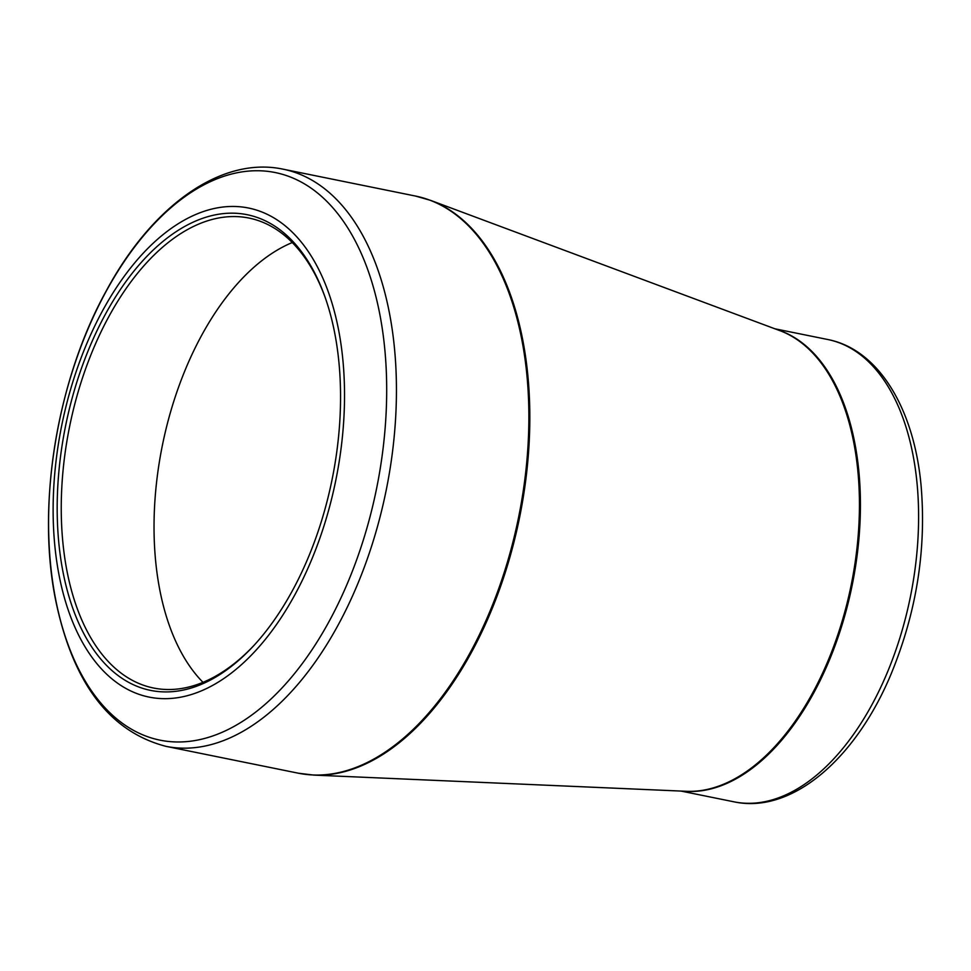 <?xml version="1.0" encoding="UTF-8"?>
<svg xmlns="http://www.w3.org/2000/svg" width="971" height="971" viewBox="0 0 971 971"><rect width="100%" height="100%" fill="white"/><g stroke="black" fill="none" stroke-linecap="round" stroke-linejoin="round"><path stroke-width="1.46" d="M334.607 332.495A242.701 135.928 101.5 0 1 253.346 646.091A242.701 135.928 101.5 0 1 69.694 598.913A242.701 135.928 101.5 0 1 136.972 267.401A242.701 135.928 101.5 0 1 324.496 295.56A242.701 135.928 101.5 0 1 334.607 332.495M338.43 329.12A249.535 139.751 -78.5 0 0 92.913 329.861A249.535 139.751 -78.5 0 0 165.264 698.671A249.535 139.751 -78.5 0 0 338.43 329.12M292.259 242.556A239.764 134.289 -78.5 0 0 162.424 445.155A239.764 134.289 -78.5 0 0 203 682.346M324.921 296.762A239.764 134.289 -78.5 0 0 248.94 218.05A239.764 134.289 -78.5 0 0 69.645 426.318A239.764 134.289 -78.5 0 0 153.552 688.014A239.764 134.289 -78.5 0 0 254.208 645.157M379.588 313.123A289.576 162.181 -78.5 0 0 169.16 209.251A289.576 162.181 -78.5 0 0 55.687 599.593A289.576 162.181 -78.5 0 0 266.115 703.465A289.576 162.181 -78.5 0 0 379.588 313.123M165.932 746.335L298.376 773.207A294.456 164.912 -78.5 0 0 518.563 517.434A294.456 164.912 -78.5 0 0 415.515 196.057L283.071 169.172A294.456 164.912 101.5 0 1 386.13 490.549A294.456 164.912 101.5 0 1 165.932 746.335C109.614 731.649 72.874 683.026 55.699 600.454C36.291 505.551 56.973 379.612 106.482 290.487C152.095 205.828 221.242 156.015 283.071 169.172M853.655 441.951A235.941 132.141 -78.5 0 0 779.871 330.65L430.541 200.354A294.383 164.876 101.5 0 1 522.604 339.231A294.383 164.876 101.5 0 1 481.385 632.922A294.383 164.876 101.5 0 1 313.888 775.101L686.376 791.304A235.941 132.141 -78.5 0 0 820.616 677.345A235.941 132.141 -78.5 0 0 853.655 441.951M827.814 339.522C878.318 349.366 913.808 408.075 921.006 484.687C926.601 548.688 916.697 611.657 891.269 673.619C855.876 758.909 791.802 814.256 733.991 801.828A235.856 132.092 -78.5 0 0 875.466 698.04A235.856 132.092 -78.5 0 0 912.813 454.003A235.856 132.092 -78.5 0 0 827.814 339.522L774.846 328.781M777.54 329.788A235.856 132.092 101.5 0 1 854.638 442.206A235.856 132.092 101.5 0 1 820.337 680.149A235.856 132.092 101.5 0 1 683.9 791.195M733.991 801.828L681.011 791.074M430.541 200.354L415.515 196.057M298.376 773.207L313.888 775.101"/></g></svg>
